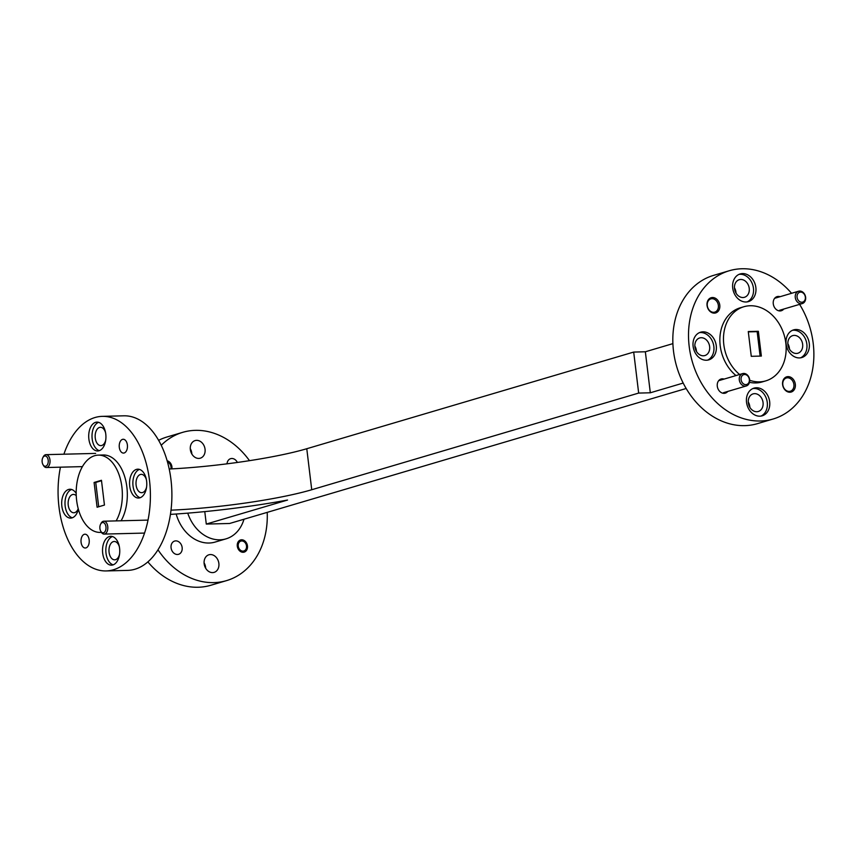 <?xml version="1.0" encoding="UTF-8"?>
<svg xmlns="http://www.w3.org/2000/svg" width="856" height="856" viewBox="0 0 856 856"><rect width="100%" height="100%" fill="white"/><g stroke="black" fill="none" stroke-linecap="round" stroke-linejoin="round"><path stroke-width="1.28" d="M102.699 553.233A14.434 8.614 -91.4 0 0 111.505 565.163A14.434 8.614 -91.4 0 0 119.583 548.236A14.434 8.614 -91.4 0 0 110.777 536.305A14.434 8.614 -91.4 0 0 102.699 553.233M112.446 536.541A14.434 8.614 -91.4 0 0 106.005 553.147A14.434 8.614 -91.4 0 0 113.153 564.853M129.727 486.101A14.434 8.614 -91.4 0 0 138.533 498.031A14.434 8.614 -91.4 0 0 146.611 481.115A14.434 8.614 -91.4 0 0 137.805 469.184A14.434 8.614 -91.4 0 0 129.727 486.101M139.464 469.409A14.434 8.614 -91.4 0 0 133.033 486.026A14.434 8.614 -91.4 0 0 140.17 497.721M76.184 493.409A14.434 8.614 -91.4 0 0 69.935 489.247A14.434 8.614 -91.4 0 0 61.846 506.174A14.434 8.614 -91.4 0 0 70.652 518.105A14.434 8.614 -91.4 0 0 78.356 509.17M71.594 489.471A14.434 8.614 -91.4 0 0 65.163 506.089A14.434 8.614 -91.4 0 0 72.3 517.794M88.874 439.042A14.434 8.614 -91.4 0 0 97.68 450.973A14.434 8.614 -91.4 0 0 105.769 434.046A14.434 8.614 -91.4 0 0 96.963 422.115A14.434 8.614 -91.4 0 0 88.874 439.042M98.622 422.34A14.434 8.614 -91.4 0 0 92.181 438.957A14.434 8.614 -91.4 0 0 99.328 450.663M81.085 542.308A6.902 4.12 -91.4 0 0 85.29 548.011A6.902 4.12 -91.4 0 0 89.163 539.911A6.902 4.12 -91.4 0 0 84.947 534.208A6.902 4.12 -91.4 0 0 81.085 542.308M119.305 447.367A6.902 4.12 -91.4 0 0 123.51 453.081A6.902 4.12 -91.4 0 0 127.383 444.981A6.902 4.12 -91.4 0 0 123.168 439.267A6.902 4.12 -91.4 0 0 119.305 447.367M63.9 454.204A77.308 46.149 88.6 0 1 102.303 416.358L123.799 415.813A77.308 46.149 88.6 0 1 170.975 479.724A77.308 46.149 88.6 0 1 127.662 570.396L106.165 570.931A77.308 46.149 88.6 0 1 58.989 507.02A77.308 46.149 88.6 0 1 60.434 467.183M102.303 416.358A77.308 46.149 88.6 0 1 149.479 480.259A77.308 46.149 88.6 0 1 106.165 570.931M116.138 520.897A38.659 23.08 -91.4 0 0 121.894 487.075A38.659 23.08 -91.4 0 0 98.312 455.125A38.659 23.08 -91.4 0 0 76.644 500.45A38.659 23.08 -91.4 0 0 100.238 532.411A38.659 23.08 -91.4 0 0 101.404 532.325M98.312 455.125L103.266 454.996A38.659 23.08 88.6 0 1 126.859 486.957A38.659 23.08 88.6 0 1 121.103 520.78M727.739 391.449A7.372 5.842 -106.5 0 1 724.069 393.332A7.372 5.842 -106.5 0 1 717.285 386.216A7.372 5.842 -106.5 0 1 722.314 378.812A7.372 5.842 -106.5 0 1 724.09 379.09M718.355 305.367A6.902 5.468 73.5 0 0 711.999 298.701A6.902 5.468 73.5 0 0 710.865 298.883A6.902 5.468 73.5 0 0 707.281 305.645A6.902 5.468 73.5 0 0 713.647 312.301A6.902 5.468 73.5 0 0 714.781 312.13A6.902 5.468 73.5 0 0 718.355 305.367M712.481 297.514A7.939 6.292 -106.5 0 1 719.789 305.164A7.939 6.292 -106.5 0 1 714.375 313.135A7.939 6.292 -106.5 0 1 707.056 305.485A7.939 6.292 -106.5 0 1 712.481 297.514M783.743 309.059A7.372 5.842 -106.5 0 1 780.073 310.942A7.372 5.842 -106.5 0 1 773.278 303.827A7.372 5.842 -106.5 0 1 778.318 296.422A7.372 5.842 -106.5 0 1 780.083 296.7M793.897 384.472A6.902 5.468 73.5 0 0 787.541 377.806A6.902 5.468 73.5 0 0 786.397 377.988A6.902 5.468 73.5 0 0 782.823 384.751A6.902 5.468 73.5 0 0 789.178 391.406A6.902 5.468 73.5 0 0 790.323 391.235A6.902 5.468 73.5 0 0 793.897 384.472M788.012 376.619A7.939 6.292 -106.5 0 1 795.331 384.269A7.939 6.292 -106.5 0 1 789.906 392.241A7.939 6.292 -106.5 0 1 782.598 384.59A7.939 6.292 -106.5 0 1 788.012 376.619M746.528 402.267A14.434 11.428 73.5 0 0 762.193 415.813A14.434 11.428 73.5 0 0 769.672 401.689A14.434 11.428 73.5 0 0 754.008 388.132A14.434 11.428 73.5 0 0 746.528 402.267M760.963 416.091A14.434 11.428 73.5 0 0 767.265 402.395A14.434 11.428 73.5 0 0 752.831 388.57M786.129 344.005A14.434 11.428 73.5 0 0 801.794 357.551A14.434 11.428 73.5 0 0 809.273 343.427A14.434 11.428 73.5 0 0 793.608 329.881A14.434 11.428 73.5 0 0 786.129 344.005M800.563 357.829A14.434 11.428 73.5 0 0 806.855 344.144A14.434 11.428 73.5 0 0 792.421 330.32M732.715 288.065A14.434 11.428 73.5 0 0 748.379 301.622A14.434 11.428 73.5 0 0 755.859 287.488A14.434 11.428 73.5 0 0 740.194 273.941A14.434 11.428 73.5 0 0 732.715 288.065M747.149 301.89A14.434 11.428 73.5 0 0 753.441 288.205A14.434 11.428 73.5 0 0 739.006 274.38M693.114 346.327A14.434 11.428 73.5 0 0 708.779 359.873A14.434 11.428 73.5 0 0 716.269 345.749A14.434 11.428 73.5 0 0 700.593 332.203A14.434 11.428 73.5 0 0 693.114 346.327M707.548 360.151A14.434 11.428 73.5 0 0 713.851 346.466A14.434 11.428 73.5 0 0 699.416 332.642M247.459 545.914A6.334 5.018 -106.5 0 1 244.174 552.12A6.334 5.018 -106.5 0 1 237.294 546.16A6.334 5.018 -106.5 0 1 240.579 539.954A6.334 5.018 -106.5 0 1 247.459 545.914M182.146 547.54A6.902 5.468 -106.5 0 1 178.562 554.303A6.902 5.468 -106.5 0 1 171.072 547.819A6.902 5.468 -106.5 0 1 174.645 541.056A6.902 5.468 -106.5 0 1 182.146 547.54M167.145 460.796A6.334 5.018 -106.5 0 1 171.917 466.809A6.334 5.018 -106.5 0 1 171.885 468.885M161.228 445.281A77.308 61.247 -106.5 0 1 182.681 432.344A77.308 61.247 -106.5 0 1 249.492 460.667M158.606 440.337A77.308 61.247 -106.5 0 1 166.995 436.988L182.681 432.344M799.611 304.361A77.308 61.247 -106.5 0 1 813.2 343.331A77.308 61.247 -106.5 0 1 773.118 419.012A77.308 61.247 -106.5 0 1 689.187 346.423A77.308 61.247 -106.5 0 1 729.269 270.742A77.308 61.247 -106.5 0 1 791.554 293.308M773.118 419.012L757.432 423.656A77.308 61.247 -106.5 0 1 673.501 351.067A77.308 61.247 -106.5 0 1 713.583 275.375L729.269 270.742M739.616 374.5A38.659 30.623 -106.5 0 1 723.812 344.583A38.659 30.623 -106.5 0 1 743.853 306.737A38.659 30.623 -106.5 0 1 785.819 343.031A38.659 30.623 -106.5 0 1 765.778 380.877A38.659 30.623 -106.5 0 1 749.674 380.267M736 375.57A38.659 30.623 -106.5 0 1 720.196 345.653A38.659 30.623 -106.5 0 1 740.237 307.807L743.853 306.737M205.675 568.234A9.17 7.265 73.5 0 0 205.601 567.325A9.17 7.265 73.5 0 0 204.081 562.852M218.869 563.398A9.17 7.265 -106.5 0 1 214.118 572.375A9.17 7.265 -106.5 0 1 204.156 563.762A9.17 7.265 -106.5 0 1 208.918 554.784A9.17 7.265 -106.5 0 1 218.869 563.398M191.851 454.033A9.17 7.265 73.5 0 0 191.776 453.134A9.17 7.265 73.5 0 0 190.267 448.662M205.055 449.207A9.17 7.265 -106.5 0 1 200.293 458.185A9.17 7.265 -106.5 0 1 190.342 449.571A9.17 7.265 -106.5 0 1 195.093 440.594A9.17 7.265 -106.5 0 1 205.055 449.207M709.635 346.573A9.17 7.265 -106.5 0 1 704.873 355.55A9.17 7.265 -106.5 0 1 694.922 346.937A9.17 7.265 -106.5 0 1 699.673 337.96A9.17 7.265 -106.5 0 1 709.635 346.573M694.847 346.027A9.17 7.265 -106.5 0 1 696.356 350.489A9.17 7.265 -106.5 0 1 696.431 351.399M749.225 288.312A9.17 7.265 -106.5 0 1 744.474 297.289A9.17 7.265 -106.5 0 1 734.512 288.675A9.17 7.265 -106.5 0 1 739.274 279.698A9.17 7.265 -106.5 0 1 749.225 288.312M734.437 287.766A9.17 7.265 -106.5 0 1 735.957 292.238A9.17 7.265 -106.5 0 1 736.032 293.148M802.639 344.24A9.17 7.265 -106.5 0 1 797.888 353.228A9.17 7.265 -106.5 0 1 787.927 344.615A9.17 7.265 -106.5 0 1 792.688 335.627A9.17 7.265 -106.5 0 1 802.639 344.24M787.852 343.705A9.17 7.265 -106.5 0 1 789.371 348.167A9.17 7.265 -106.5 0 1 789.446 349.077M763.049 402.502A9.17 7.265 -106.5 0 1 758.288 411.49A9.17 7.265 -106.5 0 1 748.337 402.866A9.17 7.265 -106.5 0 1 753.087 393.888A9.17 7.265 -106.5 0 1 763.049 402.502M748.262 401.967A9.17 7.265 -106.5 0 1 749.77 406.429A9.17 7.265 -106.5 0 1 749.845 407.338M105.748 439.963A9.17 5.478 88.6 0 1 100.858 445.634A9.17 5.478 88.6 0 1 95.262 438.047A9.17 5.478 88.6 0 1 100.398 427.294A9.17 5.478 88.6 0 1 105.566 432.708M78.228 508.71A9.17 5.478 88.6 0 1 73.83 512.765A9.17 5.478 88.6 0 1 68.234 505.179A9.17 5.478 88.6 0 1 73.37 494.426A9.17 5.478 88.6 0 1 76.248 495.688M146.59 487.032A9.17 5.478 88.6 0 1 141.7 492.692A9.17 5.478 88.6 0 1 136.104 485.117A9.17 5.478 88.6 0 1 141.251 474.352A9.17 5.478 88.6 0 1 146.408 479.767M119.573 554.153A9.17 5.478 88.6 0 1 114.683 559.824A9.17 5.478 88.6 0 1 109.076 552.238A9.17 5.478 88.6 0 1 114.223 541.484A9.17 5.478 88.6 0 1 119.391 546.898M170.44 514.381A136.286 17.313 -6.9 0 0 287.552 500.043L206.285 524.065L204.777 511.61M187.753 513.151A37.108 29.393 73.5 0 0 225.984 538.863A37.108 29.393 73.5 0 0 243.981 519.239M225.984 538.863L215.124 542.073A37.108 29.393 -106.5 0 1 176.186 514.017M761.359 356.064L751.268 356.321L748.272 331.55L758.363 331.293L761.359 356.064M765.778 380.877L762.15 381.947A38.659 30.623 -106.5 0 1 749.482 382.322M227.022 463.834A6.902 5.468 -106.5 0 1 230.649 458.666A6.902 5.468 -106.5 0 1 237.358 462.454M267.211 512.37A77.308 61.247 -106.5 0 1 226.53 580.625A77.308 61.247 -106.5 0 1 157.996 549.82M226.53 580.625L210.844 585.258A77.308 61.247 -106.5 0 1 147.885 561.9M686.159 388.496L229.601 523.487L206.285 524.065M683.195 383.06L650.314 392.786L638.662 393.075L633.697 352.073L645.349 351.773L672.902 343.63M171.018 510.165A107.214 13.621 -6.9 0 0 311.734 489.739L638.662 393.075M311.734 489.739L306.78 448.726A107.214 13.621 -6.9 0 1 169.199 469.013M306.78 448.726L633.697 352.073M645.349 351.773L650.314 392.786M104.453 505.061L101.457 480.291L94.096 482.474L97.092 507.234L104.453 505.061M101.511 480.73L95.744 482.431L98.697 506.763M95.744 482.431L94.096 482.474M758.363 331.293L757.153 331.657L760.107 356.096M748.315 331.871L757.153 331.657M741.082 378.213A5.157 4.087 73.5 0 0 744.624 384.451A5.157 4.087 73.5 0 0 749.353 380.909A5.157 4.087 73.5 0 0 745.801 374.671A5.157 4.087 73.5 0 0 741.082 378.213M749.631 381.466A6.441 5.104 -106.5 0 1 746.293 385.96A6.441 5.104 -106.5 0 1 739.295 378.095A6.441 5.104 -106.5 0 1 742.634 373.601A6.441 5.104 -106.5 0 1 749.631 381.466M800.595 292.099A5.157 4.087 73.5 0 0 797.075 297.278A5.157 4.087 73.5 0 0 801.826 302.243A5.157 4.087 73.5 0 0 805.346 297.064A5.157 4.087 73.5 0 0 800.595 292.099M801.227 303.741A6.441 5.104 -106.5 0 1 795.395 298.188A6.441 5.104 -106.5 0 1 798.627 291.211A6.441 5.104 -106.5 0 1 799.686 291.051A6.441 5.104 -106.5 0 1 805.517 296.604A6.441 5.104 -106.5 0 1 802.286 303.57A6.441 5.104 -106.5 0 1 801.227 303.741M170.858 468.938A5.157 4.087 73.5 0 0 167.509 462.069M241.756 540.96A5.157 4.087 73.5 0 0 238.246 546.139A5.157 4.087 73.5 0 0 242.986 551.114A5.157 4.087 73.5 0 0 246.507 545.935A5.157 4.087 73.5 0 0 241.756 540.96M44.566 456.045A5.157 3.082 -91.4 0 0 42.8 457.735A5.157 3.082 -91.4 0 0 42.971 464.615A5.157 3.082 -91.4 0 0 45.785 466.188A5.157 3.082 -91.4 0 0 48.193 460.228A5.157 3.082 -91.4 0 0 44.566 456.045M42.8 457.735L43.239 456.858A6.441 3.841 88.6 0 1 45.443 454.75A6.441 3.841 88.6 0 1 46.042 454.654A6.441 3.841 88.6 0 1 50.023 460.485A6.441 3.841 88.6 0 1 46.973 467.43A6.441 3.841 88.6 0 1 46.374 467.526A6.441 3.841 88.6 0 1 43.453 465.461L42.971 464.615M102.324 522.599A5.157 3.082 -91.4 0 0 100.559 524.289A5.157 3.082 -91.4 0 0 100.741 531.169A5.157 3.082 -91.4 0 0 103.555 532.753A5.157 3.082 -91.4 0 0 105.951 526.782A5.157 3.082 -91.4 0 0 102.324 522.599M100.559 524.289L101.008 523.412A6.441 3.841 88.6 0 1 103.202 521.304A6.441 3.841 88.6 0 1 103.811 521.208A6.441 3.841 88.6 0 1 107.792 527.039A6.441 3.841 88.6 0 1 104.742 533.994A6.441 3.841 88.6 0 1 104.132 534.091A6.441 3.841 88.6 0 1 101.222 532.025L100.741 531.169M100.238 532.411L101.436 532.379M746.293 385.96L723.523 392.69M742.634 373.601L718.655 380.695M798.627 291.211L774.648 298.305M802.286 303.57L779.516 310.3M46.374 467.526L82.401 466.627M46.042 454.654L95.647 453.413M104.132 534.091L144.568 533.074M103.811 521.208L148.024 520.106"/></g></svg>
